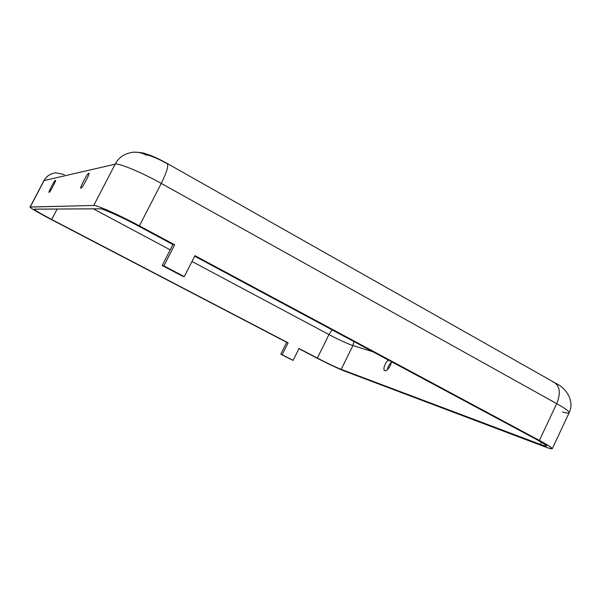 <?xml version="1.0" encoding="UTF-8"?>
<svg xmlns="http://www.w3.org/2000/svg" width="601" height="601" viewBox="0 0 601 601"><rect width="100%" height="100%" fill="white"/><g stroke="black" fill="none" stroke-linecap="round" stroke-linejoin="round"><path stroke-width="0.9" d="M88.632 173.464C88.475 171.277 78.633 189.833 81.045 187.903L81.105 187.903C81.158 190.284 91.134 171.57 88.715 173.464L88.632 173.464C91.495 170.669 81.338 190.156 81.105 187.903C78.363 190.509 88.339 171.375 88.632 173.464M55.3 180.518C55.39 178.715 47.404 193.792 49.177 192.155L49.207 192.155C49.049 194.078 57.118 178.903 55.345 180.518L55.3 180.518C57.358 178.324 49.154 193.995 49.207 192.155C47.224 194.228 55.315 178.782 55.3 180.518M388.719 360.239C385.113 361.156 382.364 371.193 384.88 370.441L384.986 370.486C385.759 372.425 392.092 365.348 391.056 361.494C392.092 365.348 385.759 372.425 384.986 370.486C382.394 371.508 384.933 361.284 388.719 360.239M387.36 369.735C387.795 366.85 389.05 364.499 391.108 362.696C389.05 364.499 387.795 366.85 387.36 369.735M317.373 358.076L299.02 348.505L317.373 358.076L328.972 334.562L191.997 261.473L328.972 334.562L332.09 329.881L328.972 334.562L317.373 358.076C324.998 362.102 337.86 368.203 341.203 369.367C337.86 368.203 324.998 362.102 317.373 358.076M298.937 348.685L315.886 357.527C325.006 362.335 340.376 369.63 344.418 371.05L544.784 446.746C555.978 450.727 554.175 448.616 539.375 440.42L194.957 255.665L539.375 440.42C547.706 444.89 552.003 447.655 552.274 448.714C551.741 449.105 549.246 448.451 544.784 446.746L344.418 371.05C340.376 369.63 325.006 362.335 315.886 357.527L298.937 348.685M194.679 256.199L535.784 439.091C548.112 445.904 549.66 447.685 540.434 444.424L341.203 369.367L352.892 345.537C349.451 344.606 336.537 338.671 328.972 334.562C336.537 338.671 349.451 344.606 352.892 345.537L353.921 341.586L352.892 345.537L341.203 369.367L540.434 444.424C544.1 445.814 546.144 446.348 546.579 446.025C546.347 445.138 542.748 442.824 535.784 439.091L194.679 256.199M51.145 219.448L288.104 342.81L51.701 219.493C39.982 213.302 34.182 209.847 34.295 209.133L99.954 208.802C101.524 208.021 122.574 217.397 137.907 225.758L172.93 244.539L174.651 244.78L139.409 225.871C120.869 215.744 95.454 204.445 93.726 205.467L30.215 206.999C27.849 206.549 39.433 213.4 51.145 219.448C40.342 213.866 29.028 207.27 30.058 207.06L93.726 205.467C95.454 204.445 120.869 215.744 139.409 225.871L174.651 244.78L163.878 265.882L184.297 276.625L194.957 255.665L184.297 276.625L182.524 276.182L162.225 265.499L172.93 244.539L137.907 225.758C122.574 217.397 101.524 208.021 99.954 208.802L34.152 209.178C35.068 210.373 40.913 213.813 51.701 219.493L57.17 209.02L51.701 219.493L288.104 342.81L282.185 354.725L293.145 360.375L299.02 348.505L293.145 360.375L280.81 354.177L286.707 342.307L51.145 219.448M146.133 155.111C147.41 154.239 158.619 158.754 166.485 163.344L167.018 163.352C168.866 165.185 166.95 171.871 161.256 183.41L139.409 225.871L161.256 183.41L556.691 403.639L539.375 440.42L556.691 403.639C564.932 408.229 569.087 411.257 569.155 412.737C569.087 411.257 564.932 408.229 556.691 403.639L161.256 183.41C142.978 172.945 117.323 162.323 115.167 164.186L93.726 205.467L115.167 164.186C117.323 162.323 142.978 172.945 161.256 183.41C166.95 171.871 168.866 165.185 167.018 163.352C160.737 159.866 155.02 157.139 149.874 155.178C145.923 154.119 144.736 152.271 133.264 152.196C124.76 153.36 118.728 157.357 115.167 164.186L44.098 180.548L30.215 206.999L44.098 180.548L115.167 164.186C118.728 157.357 124.76 153.36 133.264 152.196C138.132 151.978 142.422 152.947 146.133 155.111M541.456 442.253L540.434 444.424L541.456 442.253M170.218 249.851L93.35 208.832L170.218 249.851M372.996 351.81L352.892 345.537L372.996 351.81M553.07 382.011L554.317 382.469C560.042 386.383 560.831 393.437 556.691 403.639C560.831 393.437 560.042 386.383 554.317 382.469L167.018 163.352M555.332 383.047C566.458 388.051 574.781 401.07 569.155 412.737C568.614 413.375 566.42 413.12 562.581 411.97M55.946 172.803C50.356 173.584 46.405 176.168 44.098 180.548L44.098 180.548C46.405 176.168 50.356 173.584 55.946 172.803L64.435 174.613M174.651 244.78L172.93 244.539L162.225 265.499L163.878 265.882L174.651 244.78M163.878 265.882L162.225 265.499L182.524 276.182L184.297 276.625L163.878 265.882M288.104 342.81L286.707 342.307L280.81 354.177L282.185 354.725L288.104 342.81M291.733 359.811L280.81 354.177L291.733 359.811M569.155 412.737L552.274 448.714M30.058 207.06L43.911 180.668C45.608 177.558 48.065 175.319 51.265 173.944"/></g></svg>
